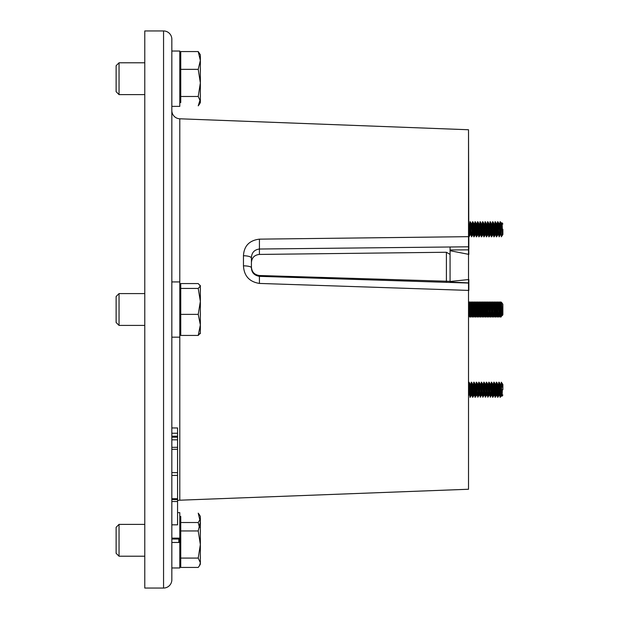 <?xml version="1.0" encoding="UTF-8"?>
<svg xmlns="http://www.w3.org/2000/svg" width="619" height="619" viewBox="0 0 619 619"><rect width="100%" height="100%" fill="white"/><g stroke="black" fill="none" stroke-linecap="round" stroke-linejoin="round"><path stroke-width="0.93" d="M179.796 541.579L179.796 567.963L171.834 567.963M177.568 512.633L179.796 512.633L179.796 538.128L171.834 538.128L171.834 542.468L179.796 542.468L179.796 538.128L179.796 539.017L171.834 539.017M199.488 565.681L200.355 564.172L200.355 562.756L199.488 565.681L198.227 567.437L180.748 567.437L180.748 530.947L198.227 530.947L200.355 544.519L198.227 558.083L200.355 562.756L200.355 522.057L198.227 530.947M180.748 558.083L198.227 558.083M199.488 514.915L198.227 513.166L200.355 522.057L200.355 516.424L199.488 514.915M200.355 517.84L200.355 522.057M199.488 527.605L198.227 522.513L200.138 519.287M180.748 522.513L198.227 522.513M119.041 556.218L116.124 553.301L116.124 527.295L119.041 524.378L119.041 556.218L144.459 556.218M178.837 542.468L178.837 539.017M179.796 516.424L180.748 516.424L180.748 530.947M468.521 246.285L468.521 489.25L468.521 290.404L259.431 283.432C249.38 281.823 244.056 275.95 243.46 265.83L243.46 255.74C244.033 245.929 249.356 240.396 259.431 239.143L468.521 236.667L468.521 129.75L179.796 118.794L179.796 285.622L180.748 285.622M468.521 489.25L179.796 500.206A8.279 8.279 0 0 0 177.568 500.601M171.834 110.522A8.279 8.279 0 0 0 179.796 118.794M171.834 39.229L171.834 579.771A8.279 8.279 0 0 1 163.555 588.05L144.776 588.05L144.776 30.95L163.555 30.95A8.279 8.279 0 0 1 171.834 39.229M144.776 588.05L144.776 30.95M450.067 281.328L259.407 275.517L259.407 276.337C254.262 275.424 251.6 272.561 251.422 267.748A8.279 1.919 0 0 0 243.46 265.83M251.422 267.075C251.771 271.981 254.432 274.797 259.407 275.517M259.431 239.143L259.407 254.424C254.448 254.989 251.786 257.697 251.422 262.541M259.407 254.424L446.392 252.258L450.067 254.394M171.834 427.961L177.568 427.961L177.568 524.819L171.834 524.819M177.568 501.514L171.834 501.514M177.568 499.533L171.834 499.533M177.568 498.721L171.834 498.721M177.568 475.415L171.834 475.415M177.568 472.614L171.834 472.614M177.568 449.309L171.834 449.309M177.568 447.336L171.834 447.336M177.568 439.823L171.834 439.823M177.568 433.23L171.834 433.23M177.568 437.192L171.834 437.192M177.568 436.202L171.834 436.202M468.521 246.795L468.521 236.667L468.846 254.386L450.067 250.71L450.067 249.968L468.521 249.859L468.521 246.795L259.407 249.024C254.247 249.72 251.585 252.753 251.422 258.1L251.422 267.748M243.46 255.74A8.279 2.36 0 0 1 251.422 258.1M259.431 283.432L259.407 276.337L468.521 283.045L468.521 249.859M468.521 129.75L468.846 249.016M450.067 246.989L450.067 282.001L450.067 281.475L450.067 282.001L450.067 281.475L468.846 279.533L468.846 282.906L450.067 282.001M468.846 290.443L468.846 283.37M200.355 56.244L200.355 60.461L200.355 54.828L198.227 51.563L200.355 60.461L198.227 69.351L200.355 82.915L198.227 96.487L200.355 101.16L199.488 104.085L198.227 105.834L200.138 99.713M200.355 60.461L200.355 102.576L199.488 104.085M198.227 96.487L180.748 96.487L180.748 69.351L198.227 69.351M180.748 69.351L180.748 51.563L198.227 51.563M119.041 94.622L116.124 91.705L116.124 65.699L119.041 62.782L119.041 94.622L144.459 94.622M180.748 96.487L180.748 102.576L179.796 102.576M200.355 333.378L200.355 301.399L198.227 314.367L200.355 324.905L198.227 335.436L200.355 332.999L200.138 333.757M198.227 288.431L200.355 301.399L200.355 286.001L198.227 288.431L180.748 288.431L180.748 283.564L198.227 283.564L200.355 286.001L200.138 285.243M198.227 314.367L180.748 314.367L180.748 335.436L198.227 335.436M180.748 314.367L180.748 288.431M119.041 325.416L116.124 322.499L116.124 296.501L119.041 293.584L119.041 325.416L144.459 325.416M171.834 51.037L179.796 51.037L179.796 106.367L171.834 106.367M179.796 281.924L171.834 281.924L179.796 281.924L179.796 337.162L171.834 337.162M502.876 389.715L502.876 384.461L502.876 389.715M502.427 387.161L502.427 384.159L501.289 384.608L501.289 382.202L501.645 389.715C501.854 398.141 502.086 398.141 502.334 389.715M501.831 394.821L500.214 384.283M501.738 392.516L501.305 395.603L500.098 383.857L499.603 387.231M499.564 392.191L499.115 395.603L497.707 384.283M500.686 389.715L500.059 397.236L499.432 389.715L498.806 395.603L497.591 383.857L497.096 387.231M497.057 392.191L496.608 395.603L495.355 383.819L494.728 389.715L494.101 382.194L493.475 389.715L492.848 383.819L492.221 389.715L491.594 382.194L490.968 389.715L490.341 383.819L489.714 389.715L489.087 382.194L488.461 389.715L487.834 383.819L487.207 389.715L486.58 382.194L485.954 389.715L485.327 383.819L484.7 389.715L484.073 382.194L483.447 389.715L482.82 383.819L482.193 389.715L481.567 382.194L480.94 389.715L480.313 383.819L479.686 389.715L479.098 382.217L478.433 389.715L477.806 383.819L477.179 389.715L476.591 382.217L475.926 389.715L475.144 384.283M498.179 389.715L497.552 397.236L496.925 389.715L496.299 395.603L495.084 383.857L494.589 387.231M494.55 392.191L494.101 395.603L493.475 389.715M495.672 389.715L495.045 397.236L494.419 389.715L493.792 395.603L492.577 383.857L492.082 387.231M492.043 392.191L491.594 395.603L490.968 389.715M493.165 389.715L492.538 397.236L491.912 389.715L491.285 395.603L490.07 383.857L489.575 387.231M489.536 392.191L489.087 395.603L488.461 389.715M490.186 396.647L489.405 389.715L488.778 395.603L487.563 383.857L487.068 387.231M487.037 392.191L486.58 395.603L485.954 389.715M487.679 396.647L486.898 389.715L486.271 395.603L485.056 383.857L484.561 387.231M484.53 392.191L484.073 395.603L483.447 389.715M485.172 396.647L484.391 389.715L483.764 395.603L482.549 383.857L482.062 387.231M482.023 392.191L481.567 395.603L480.94 389.715M482.665 396.647L481.884 389.715L481.257 395.603L480.042 383.857L479.555 387.231M479.516 392.191L479.06 395.603L478.433 389.715M480.158 396.647L479.377 389.715L478.75 395.603L477.535 383.857L477.048 387.231M477.009 392.191L476.553 395.603L475.926 389.715M477.651 396.647L476.87 389.715L476.243 395.603L475.028 383.857L474.541 387.231M474.502 392.191L474.046 395.603L472.637 384.283M475.616 389.715L474.99 397.236L474.363 389.715L473.736 395.603L472.521 383.857L472.034 387.231M471.995 392.191L471.539 395.603L470.285 383.819L469.666 389.715L468.846 383.014M473.109 389.715L472.483 397.236L471.856 389.715L471.229 395.603L470.014 383.857L469.527 387.231M469.488 392.191L468.846 394.961M470.602 389.715L469.976 397.236L469.349 389.715L468.846 395.293M500.856 392.191L500.369 397.236L499.146 382.217L498.488 389.715M470.78 392.191L470.285 397.236L469.666 389.715M473.287 392.191L472.792 397.236L471.577 382.217L470.912 389.715M475.794 392.191L475.299 397.236L474.084 382.217L473.419 389.715M478.301 392.191L477.806 397.236L477.179 389.715M480.808 392.191L480.313 397.236L479.686 389.715M483.307 392.191L482.82 397.236L482.193 389.715M485.814 392.191L485.327 397.236L484.7 389.715M488.321 392.191L487.834 397.236L487.207 389.715M490.828 392.191L490.341 397.236L489.714 389.715M493.335 392.191L492.848 397.236L492.221 389.715M495.842 392.191L495.355 397.236L494.728 389.715M498.349 392.191L497.862 397.236L496.639 382.217L495.981 389.715M469.349 389.715L468.846 382.581M471.856 389.715L471.229 382.194L470.742 387.231M474.363 389.715L473.736 382.194L473.249 387.231M476.87 389.715L476.243 382.194L475.756 387.231M479.377 389.715L478.75 382.194L478.263 387.231M481.884 389.715L481.257 382.194L480.77 387.231M484.391 389.715L483.764 382.194L483.277 387.231M486.898 389.715L486.271 382.194L485.783 387.231M489.405 389.715L488.778 382.194L488.283 387.231M491.912 389.715L491.285 382.194L490.79 387.231M494.419 389.715L493.792 382.194L493.297 387.231M496.925 389.715L496.299 382.194L495.804 387.231M499.432 389.715L498.806 382.194L498.31 387.231M502.876 384.461L501.289 382.202L500.817 387.231M501.289 384.608L500.995 389.715M501.398 306.343L501.645 302.482L502.876 304.246L502.876 314.754L501.552 316.092M494.573 304.037L494.101 309.5L494.573 302.529M487.052 304.037L486.58 309.5L487.052 302.529M485.799 316.471L486.271 309.5L485.799 314.963M484.545 304.037L484.073 309.5L484.545 302.529M483.292 316.471L483.764 309.5L483.292 314.963M480.785 316.471L481.257 309.5L480.785 314.963M478.278 316.471L478.75 309.5L478.278 314.963M475.771 316.471L476.243 309.5L475.771 314.963M473.264 316.471L473.736 309.5L473.264 314.963M470.757 316.471L471.229 309.5L470.757 314.963M499.587 314.963L500.059 309.5L499.479 303.65L498.179 301.979L497.707 306.583M497.08 314.963L497.552 309.5L496.972 303.643L495.672 301.979L495.2 306.583M495.935 315.357L495.355 309.5L495.827 304.037M494.573 314.963L495.045 309.5L494.465 303.643L493.165 301.979L492.693 306.583M492.066 314.963L492.538 309.5L491.958 303.643L490.658 301.979L490.186 306.583M489.559 314.963L490.031 309.5L489.451 303.643L488.151 301.979L487.679 306.583M487.052 314.963L487.524 309.5L487.107 304.401L485.954 301.979L485.412 303.178M485.907 315.357L485.327 309.5M484.545 314.963L485.017 309.5L484.6 304.401L483.447 301.979L482.913 303.178M483.4 315.357L482.82 309.5M480.893 315.357L480.313 309.5M478.386 315.357L477.806 309.5M475.879 315.357L475.299 309.5M473.373 315.357L472.792 309.5M470.873 315.357L470.285 309.5M500.949 303.612L500.686 301.979L500.214 306.583M499.695 315.388L499.587 316.471M500.686 301.979L501.289 305.175M500.841 302.529L500.732 303.612M500.214 312.417L499.781 316.982L499.479 315.388M499.2 315.822L499.742 317.021M470.866 303.612L470.602 301.979L470.378 303.178M470.602 301.979L471.384 306.583M470.757 302.529L470.649 303.612M470.131 312.417L469.705 316.982L469.395 315.388M468.877 312.417L469.666 317.021M473.373 303.612L473.109 301.979L472.885 303.178M473.109 301.979L473.891 306.583M473.264 302.529L473.419 303.612C473.845 303.24 474.255 315.76 474.672 315.388L474.363 315.388C473.945 315.76 473.527 303.24 473.109 303.612L472.661 306.939M472.637 312.417L472.212 316.982L471.902 315.388M471.384 312.417L472.165 317.021M475.879 303.612L475.616 301.979L475.392 303.178M475.616 301.979L476.398 306.583M475.771 302.529L475.663 303.612M475.144 312.417L474.719 316.982L474.409 315.388M473.891 312.417L474.672 317.021M478.386 303.612L478.123 301.979L477.899 303.178M478.123 301.979L478.905 306.583M478.278 302.529L478.17 303.612M477.651 312.417L477.226 316.982L476.916 315.388M476.398 312.417L477.179 317.021M480.893 303.612L480.63 301.979L480.406 303.178M480.63 301.979L481.412 306.583M480.785 302.529L480.677 303.612M480.158 312.417L479.725 316.982L479.423 315.388M478.905 312.417L479.686 317.021M483.292 302.529L483.184 303.612M482.665 312.417L482.232 316.982L481.93 315.388M481.412 312.417L482.193 317.021M484.654 315.388L484.545 316.471M485.799 302.529L485.691 303.612M485.172 312.417L484.739 316.982L484.437 315.388M483.919 312.417L484.7 317.021M487.161 315.388L487.052 316.471M488.306 302.529L488.198 303.612M487.679 312.417L487.246 316.982L486.944 315.388M486.666 315.822L487.207 317.021M489.668 315.388L489.559 316.471M490.813 302.529L490.705 303.612M490.186 312.417L489.753 316.982L489.451 315.388M489.172 315.822L489.714 317.021M492.175 315.388L492.066 316.471M493.32 302.529L493.211 303.612M492.693 312.417L492.26 316.982L491.958 315.388M491.679 315.822L492.221 317.021M494.682 315.388L494.573 316.471M495.827 302.529L495.718 303.612M495.2 312.417L494.767 316.982L494.465 315.388M494.186 315.822L494.728 317.021M497.189 315.388L497.08 316.471M498.334 302.529L498.225 303.612M497.707 312.417L497.274 316.982L496.972 315.388M496.693 315.822L497.235 317.021M468.877 306.583L468.846 306.08M483.4 303.612L483.137 301.979M483.919 306.583L483.485 302.018M485.907 303.612L485.644 301.979M486.426 306.583L485.992 302.018M488.414 303.612L488.151 301.979M488.933 306.583L488.499 302.018M490.921 303.612L490.658 301.979M491.44 306.583L491.006 302.018M493.428 303.612L493.165 301.979M493.947 306.583L493.513 302.018M495.935 303.612L495.672 301.979M496.453 306.583L496.02 302.018M498.442 303.612L498.179 301.979M498.96 306.583L498.527 302.018M501.552 302.908L500.995 301.979M501.467 304.556L501.289 303.983M502.876 229.285L502.876 234.539L502.876 229.285M502.427 231.839L502.427 234.841L501.289 234.392L500.995 229.285L501.622 223.397L502.334 229.285C502.086 220.859 501.854 220.859 501.645 229.285L501.738 226.484M501.831 224.179L501.986 222.763L502.876 224.032M502.427 234.841L501.351 223.436L500.856 226.809M500.817 231.769L500.369 235.181L499.115 223.397L498.488 229.285L497.893 221.795L497.235 229.285L496.608 223.397L495.981 229.285L495.386 221.795L494.728 229.285L493.947 223.854M501.289 234.392L500.686 229.285L500.059 235.181L498.844 223.436L498.349 226.809M498.96 236.218L498.179 229.285L497.552 235.181L496.337 223.436L495.842 226.809M496.925 229.285L496.299 236.806L495.672 229.285L495.045 235.181L493.83 223.436L493.335 226.809M493.297 231.769L492.848 235.181L491.44 223.854M494.419 229.285L493.792 236.806L493.165 229.285L492.538 235.181L491.324 223.436L490.828 226.809M490.79 231.769L490.341 235.181L488.933 223.854M491.912 229.285L491.285 236.806L490.658 229.285L490.031 235.181L488.817 223.436L488.321 226.809M488.283 231.769L487.834 235.181L486.426 223.854M489.405 229.285L488.778 236.806L488.151 229.285L487.524 235.181L486.31 223.436L485.814 226.809M485.783 231.769L485.327 235.181L483.919 223.854M486.898 229.285L486.271 236.806L485.644 229.285L485.017 235.181L483.803 223.436L483.307 226.809M483.277 231.769L482.82 235.181L481.412 223.854M484.391 229.285L483.764 236.806L483.137 229.285L482.511 235.181L481.296 223.436L480.808 226.809M480.77 231.769L480.313 235.181L478.905 223.854M481.884 229.285L481.257 236.806L480.63 229.285L480.004 235.181L478.789 223.436L478.301 226.809M478.263 231.769L477.806 235.181L476.553 223.397L475.926 229.285L475.338 221.795L474.672 229.285L474.046 223.397L473.419 229.285L472.831 221.795L472.165 229.285L471.539 223.397L470.912 229.285L470.324 221.795L469.666 229.285L468.846 224.039M479.377 229.285L478.75 236.806L478.123 229.285L477.497 235.181L476.282 223.436L475.794 226.809M476.87 229.285L476.243 236.806L475.616 229.285L474.99 235.181L473.775 223.436L473.287 226.809M474.363 229.285L473.736 236.806L473.109 229.285L472.483 235.181L471.268 223.436L470.78 226.809M471.384 236.218L470.602 229.285L469.976 235.181L468.846 223.707M498.31 231.769L497.862 235.181L497.235 229.285M495.804 231.769L495.355 235.181L494.728 229.285M475.756 231.769L475.299 235.181L474.672 229.285M473.249 231.769L472.792 235.181L472.165 229.285M470.742 231.769L470.285 235.181L469.666 229.285M500.686 229.285L500.059 221.764L499.564 226.809M500.995 229.285L500.369 221.764L499.742 229.285M470.602 229.285L469.976 221.764L469.488 226.809M473.109 229.285L472.483 221.764L471.995 226.809M475.616 229.285L474.99 221.764L474.502 226.809M478.123 229.285L477.497 221.764L477.009 226.809M479.555 231.769L479.06 236.806L477.845 221.795L477.179 229.285M480.63 229.285L480.004 221.764L479.516 226.809M482.062 231.769L481.567 236.806L480.344 221.795L479.686 229.285M483.137 229.285L482.511 221.764L482.023 226.809M484.561 231.769L484.073 236.806L482.851 221.795L482.193 229.285M485.644 229.285L485.017 221.764L484.53 226.809M487.068 231.769L486.58 236.806L485.358 221.795L484.7 229.285M488.151 229.285L487.524 221.764L487.037 226.809M489.575 231.769L489.087 236.806L487.865 221.795L487.207 229.285M490.658 229.285L490.031 221.764L489.536 226.809M492.082 231.769L491.594 236.806L490.372 221.795L489.714 229.285M493.165 229.285L492.538 221.764L492.043 226.809M494.589 231.769L494.101 236.806L492.879 221.795L492.221 229.285M495.672 229.285L495.045 221.764L494.55 226.809M498.179 229.285L497.552 221.764L497.057 226.809M469.527 231.769L468.846 235.986M472.034 231.769L471.539 236.806L470.912 229.285M474.541 231.769L474.046 236.806L473.419 229.285M477.048 231.769L476.553 236.806L475.926 229.285M497.096 231.769L496.608 236.806L495.981 229.285M499.603 231.769L499.115 236.806L498.488 229.285M501.289 236.798L501.467 234.616M501.645 302.482L502.334 315.535L502.876 314.754M502.427 314.808L502.249 315.388C501.831 315.76 501.413 303.24 500.995 303.612L500.229 306.939M502.249 315.388L501.932 315.388C501.514 315.76 501.104 303.24 500.686 303.612L499.742 301.979C500.16 301.507 500.578 317.493 500.995 317.021L500.686 317.021C500.26 317.493 499.85 301.507 499.432 301.979L499.742 301.979M500.191 312.061L499.742 315.388C499.324 315.76 498.906 303.24 498.488 303.612L497.73 306.939M499.742 315.388L499.432 315.388C499.007 315.76 498.597 303.24 498.179 303.612L497.235 301.979C497.653 301.507 498.071 317.493 498.488 317.021L498.179 317.021C497.753 317.493 497.343 301.507 496.925 301.979L497.235 301.979M497.684 312.061L497.235 315.388C496.817 315.76 496.399 303.24 495.981 303.612L495.223 306.939M497.235 315.388L496.925 315.388C496.5 315.76 496.09 303.24 495.672 303.612L494.728 301.979C495.146 301.507 495.564 317.493 495.981 317.021L495.672 317.021C495.246 317.493 494.836 301.507 494.419 301.979L494.728 301.979M495.177 312.061L494.728 315.388C494.31 315.76 493.892 303.24 493.475 303.612L492.716 306.939M494.728 315.388L494.419 315.388C494.001 315.76 493.583 303.24 493.165 303.612L492.221 301.979C492.639 301.507 493.057 317.493 493.475 317.021L493.165 317.021C492.747 317.493 492.329 301.507 491.912 301.979L492.221 301.979M492.67 312.061L492.221 315.388C491.803 315.76 491.385 303.24 490.968 303.612L490.209 306.939M492.221 315.388L491.912 315.388C491.494 315.76 491.076 303.24 490.658 303.612L489.714 301.979C490.132 301.507 490.55 317.493 490.968 317.021L490.658 317.021C490.24 317.493 489.822 301.507 489.405 301.979L489.714 301.979M490.163 312.061L489.714 315.388C489.296 315.76 488.878 303.24 488.461 303.612L487.702 306.939M489.714 315.388L489.405 315.388C488.987 315.76 488.569 303.24 488.151 303.612L487.207 301.979C487.625 301.507 488.043 317.493 488.461 317.021L488.151 317.021C487.733 317.493 487.315 301.507 486.898 301.979L487.207 301.979M487.656 312.061L487.207 315.388C486.789 315.76 486.372 303.24 485.954 303.612L485.195 306.939M487.207 315.388L486.898 315.388C486.48 315.76 486.062 303.24 485.644 303.612L484.7 301.979C485.118 301.507 485.536 317.493 485.954 317.021L485.644 317.021C485.226 317.493 484.809 301.507 484.391 301.979L484.7 301.979M485.149 312.061L484.7 315.388C484.282 315.76 483.865 303.24 483.447 303.612L482.688 306.939M484.7 315.388L484.391 315.388C483.973 315.76 483.555 303.24 483.137 303.612L482.193 301.979C482.611 301.507 483.029 317.493 483.447 317.021L483.137 317.021C482.719 317.493 482.302 301.507 481.884 301.979L482.193 301.979M482.642 312.061L482.193 315.388C481.775 315.76 481.358 303.24 480.94 303.612L480.654 303.612M482.193 315.388L481.884 315.388C481.466 315.76 481.048 303.24 480.63 303.612L480.182 306.939M479.686 301.979L479.377 301.979C479.795 301.507 480.212 317.493 480.63 317.021L480.94 317.021C480.522 317.493 480.104 301.507 479.686 301.979L480.63 303.612M480.135 312.061L479.686 315.388C479.268 315.76 478.851 303.24 478.433 303.612L477.675 306.939M479.686 315.388L479.377 315.388C478.959 315.76 478.541 303.24 478.123 303.612L477.179 301.979C477.597 301.507 478.015 317.493 478.433 317.021L478.123 317.021C477.706 317.493 477.288 301.507 476.87 301.979L477.179 301.979M477.628 312.061L477.179 315.388C476.762 315.76 476.344 303.24 475.926 303.612L475.168 306.939M477.179 315.388L476.87 315.388C476.452 315.76 476.034 303.24 475.616 303.612L474.672 301.979C475.098 301.507 475.508 317.493 475.926 317.021L475.616 317.021C475.199 317.493 474.781 301.507 474.363 301.979L474.672 301.979M472.165 301.979L471.856 301.979C472.274 301.507 472.692 317.493 473.109 317.021L473.419 317.021C473.001 317.493 472.591 301.507 472.165 301.979L473.109 303.612M472.614 312.061L472.165 315.388C471.748 315.76 471.338 303.24 470.912 303.612L470.154 306.939M472.165 315.388L471.856 315.388C471.438 315.76 471.02 303.24 470.602 303.612L469.666 301.979C470.084 301.507 470.494 317.493 470.912 317.021L470.602 317.021C470.185 317.493 469.767 301.507 469.349 301.979L469.666 301.979M470.115 312.061L469.666 315.388L469.457 314.599L468.846 306.823M469.666 315.388L468.846 311.38M502.179 314.297L502.094 314.963M500.841 304.037L500.369 309.5M498.334 304.037L497.862 309.5M493.32 304.037L492.848 309.5M490.813 304.037L490.341 309.5M488.306 304.037L487.834 309.5M482.511 309.5L482.039 314.963M480.004 309.5L479.532 314.963M477.497 309.5L477.025 314.963M475.121 312.061L474.672 315.388M474.99 309.5L474.518 314.963M472.483 309.5L472.011 314.963M469.976 309.5L469.504 314.963M469.349 301.979L468.862 306.939M469.504 302.529L469.04 309.5M468.9 312.061L468.846 312.92M471.856 301.979L471.361 306.939M472.011 302.529L471.539 309.5M471.407 312.061L470.912 317.021M474.363 301.979L473.868 306.939M474.518 302.529L474.046 309.5M473.914 312.061L473.419 317.021M476.87 301.979L476.375 306.939M477.025 302.529L476.553 309.5M476.421 312.061L475.926 317.021M479.377 301.979L478.882 306.939M479.532 302.529L479.06 309.5M478.928 312.061L478.433 317.021M481.884 301.979L481.389 306.939M482.039 302.529L481.567 309.5M481.435 312.061L480.94 317.021M484.391 301.979L483.896 306.939M483.942 312.061L483.447 317.021M486.898 301.979L486.402 306.939M486.449 312.061L485.954 317.021M489.405 301.979L488.909 306.939M489.559 302.529L489.087 309.5M488.956 312.061L488.461 317.021M491.912 301.979L491.416 306.939M492.066 302.529L491.594 309.5M491.463 312.061L490.968 317.021M494.419 301.979L493.923 306.939M493.97 312.061L493.475 317.021M496.925 301.979L496.43 306.939M496.299 309.5L495.827 316.471M497.08 302.529L496.608 309.5M496.477 312.061L495.981 317.021M499.432 301.979L498.937 306.939M499.587 302.529L499.115 309.5M498.984 312.061L498.488 317.021M501.305 309.399L500.686 317.021M501.645 313.856L500.995 317.021L501.986 315.35M502.094 312.456L501.885 313.09M180.748 333.378L179.796 333.378L179.796 500.206M163.555 588.05L163.555 30.95M446.392 281.544L446.392 252.258M119.041 524.378L144.459 524.378M179.796 564.172L180.748 564.172M119.041 293.584L144.459 293.584L119.041 293.584L116.124 296.501M119.041 62.782L144.459 62.782M179.796 54.828L180.748 54.828M502.876 394.968L501.986 396.237M470.014 383.857L469.07 382.217M471.268 395.564L470.324 397.205M472.521 383.857L471.577 382.217M473.775 395.564L472.831 397.205M475.028 383.857L474.084 382.217M476.282 395.564L475.338 397.205M477.535 383.857L476.591 382.217M478.789 395.564L477.845 397.205M480.042 383.857L479.098 382.217M481.296 395.564L480.344 397.205M482.549 383.857L481.597 382.217M483.803 395.564L482.851 397.205M485.056 383.857L484.104 382.217M486.31 395.564L485.358 397.205M487.563 383.857L486.611 382.217M488.817 395.564L487.865 397.205M490.07 383.857L489.118 382.217M491.324 395.564L490.372 397.205M492.577 383.857L491.625 382.217M493.83 395.564L492.879 397.205M495.084 383.857L494.132 382.217M496.337 395.564L495.386 397.205M497.591 383.857L496.639 382.217M498.844 395.564L497.893 397.205M500.098 383.857L499.146 382.217M501.351 395.564L500.4 397.205M469.125 303.178L468.846 302.706M470.657 315.35L469.705 316.982M471.91 303.65L470.958 302.018M473.156 315.35L472.212 316.982M474.409 303.65L473.465 302.018M475.663 315.35L474.719 316.982M476.916 303.65L475.972 302.018M478.17 315.35L477.226 316.982M479.423 303.65L478.479 302.018M480.677 315.35L479.725 316.982M481.93 303.65L480.978 302.018M483.184 315.35L482.232 316.982M485.691 315.35L484.739 316.982M488.198 315.35L487.246 316.982M490.705 315.35L489.753 316.982M493.211 315.35L492.26 316.982M495.718 315.35L494.767 316.982M498.225 315.35L497.274 316.982M500.732 315.35L499.781 316.982M470.014 235.143L469.07 236.783M471.268 223.436L470.324 221.795M472.521 235.143L471.577 236.783M473.775 223.436L472.831 221.795M475.028 235.143L474.084 236.783M476.282 223.436L475.338 221.795M477.535 235.143L476.591 236.783M478.789 223.436L477.845 221.795M480.042 235.143L479.098 236.783M481.296 223.436L480.344 221.795M482.549 235.143L481.597 236.783M483.803 223.436L482.851 221.795M485.056 235.143L484.104 236.783M486.31 223.436L485.358 221.795M487.563 235.143L486.611 236.783M488.817 223.436L487.865 221.795M490.07 235.143L489.118 236.783M491.324 223.436L490.372 221.795M492.577 235.143L491.625 236.783M493.83 223.436L492.879 221.795M495.084 235.143L494.132 236.783M496.337 223.436L495.386 221.795M497.591 235.143L496.639 236.783M498.844 223.436L497.893 221.795M500.098 235.143L499.146 236.783M501.351 223.436L500.4 221.795M502.876 234.539L501.297 236.791M469.372 315.388L468.846 316.294M471.91 315.35L470.958 316.982M474.409 315.35L473.465 316.982M476.916 315.35L475.972 316.982M479.423 315.35L478.479 316.982M481.93 315.35L480.978 316.982M484.437 315.35L483.485 316.982M486.944 315.35L485.992 316.982M489.451 315.35L488.499 316.982M491.958 315.35L491.006 316.982M494.465 315.35L493.513 316.982M496.972 315.35L496.02 316.982M499.479 315.35L498.527 316.982"/></g></svg>

